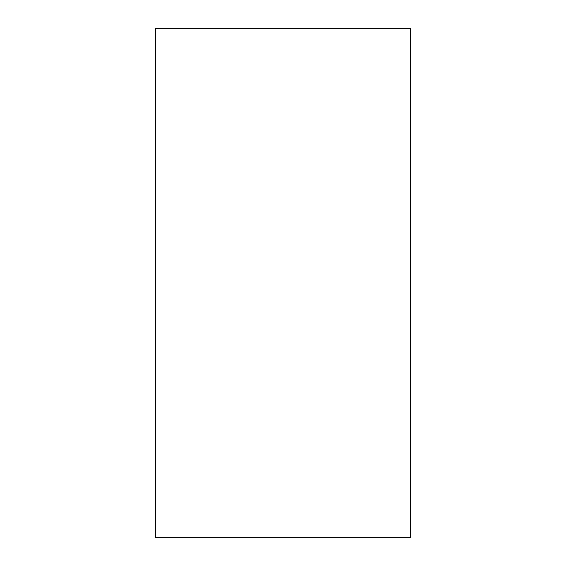 <?xml version="1.0" encoding="UTF-8"?>
<svg xmlns="http://www.w3.org/2000/svg" width="566" height="566" viewBox="0 0 566 566"><rect width="100%" height="100%" fill="white"/><g stroke="black" fill="none" stroke-linecap="round" stroke-linejoin="round"><path stroke-width="0.85" d="M155.65 28.3L410.35 28.3L410.35 537.7L155.65 537.7L155.65 28.3"/></g></svg>
